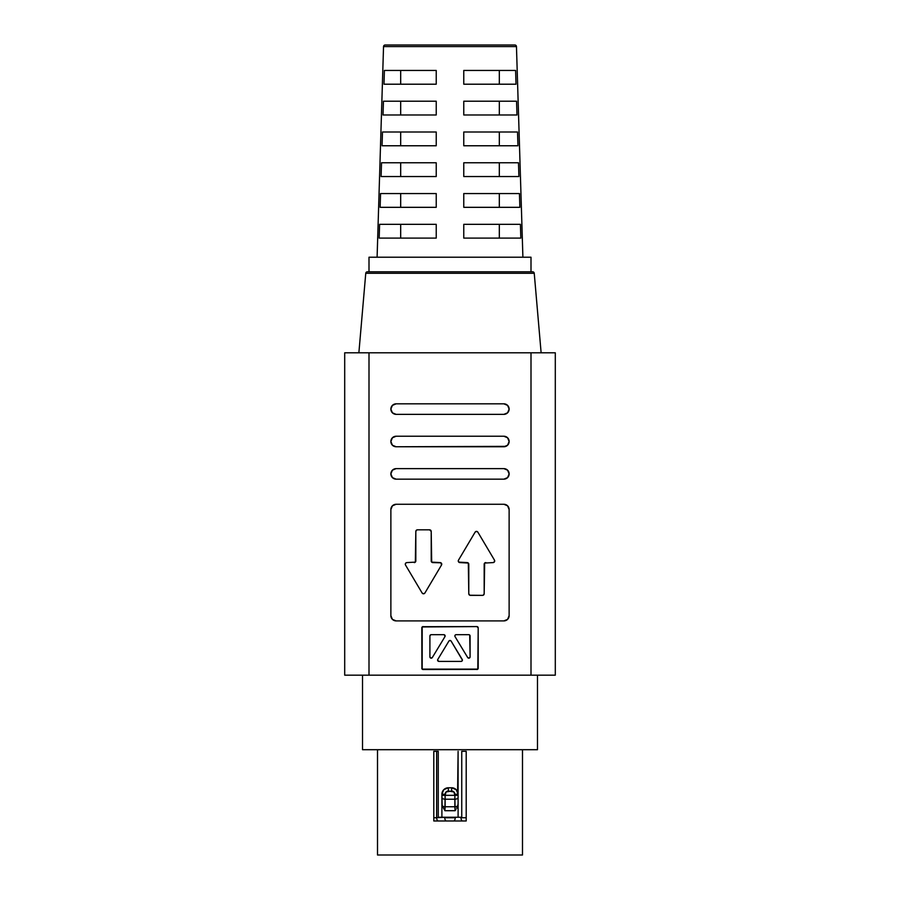 <?xml version="1.0" encoding="UTF-8"?>
<svg xmlns="http://www.w3.org/2000/svg" width="900" height="900" viewBox="0 0 900 900"><rect width="100%" height="100%" fill="white"/><g stroke="black" fill="none" stroke-linecap="round" stroke-linejoin="round"><path stroke-width="1.35" d="M455.265 817.74L444.735 817.74A4.86 4.86 0 0 0 445.973 820.98A4.86 4.86 0 0 1 444.735 817.74L455.265 817.74A4.86 4.86 0 0 1 454.027 820.98A4.86 4.86 0 0 0 455.265 817.74M444.735 817.256L436.635 817.74A4.86 4.86 0 0 0 437.873 820.98A4.86 4.86 0 0 1 436.635 817.74L444.735 817.256M436.635 751.32L436.635 817.74L433.8 817.74L436.635 817.74L436.635 751.32M466.2 817.74L460.935 817.74A4.86 4.86 0 0 0 462.173 820.98A4.86 4.86 0 0 1 460.935 817.74L466.2 817.74M462.229 660.746L461.093 661.41L438.907 661.41A1.294 1.294 0 0 1 437.794 659.441A1.294 1.294 0 0 0 437.603 660.116L437.603 660.116A1.294 1.294 0 0 1 437.794 659.441L448.886 641.092A1.294 1.294 0 0 1 451.114 641.092L462.206 659.441A1.294 1.294 0 0 1 461.093 661.41A1.294 1.294 0 0 0 462.206 659.441L451.114 641.092L462.397 660.094M454.86 635.974A1.294 1.294 0 0 1 456.154 634.68L468.787 634.68A1.294 1.294 0 0 1 470.093 635.974A1.294 1.294 0 0 0 469.71 635.062L470.093 656.876A1.294 1.294 0 0 1 467.685 657.54L455.051 636.649A1.294 1.294 0 0 1 454.86 635.974L455.243 635.062A1.294 1.294 0 0 0 455.051 636.649M390.87 409.095A5.265 5.265 0 0 0 396.135 414.36A5.265 5.265 0 0 1 390.87 409.095L392.411 412.819L396.135 414.36L503.865 414.36L507.589 412.819L509.13 409.095L507.589 405.371L503.865 403.83L396.135 403.83L392.411 405.371L390.87 409.095A5.265 5.265 0 0 1 396.135 403.83A5.265 5.265 0 0 0 390.87 409.095M390.87 441.495A5.265 5.265 0 0 0 396.135 446.76A5.265 5.265 0 0 1 390.87 441.495L392.411 445.219L396.135 446.76L503.865 446.76L507.589 445.219L509.13 441.495L507.589 437.771L503.865 436.23L396.135 436.23L392.411 437.771L390.87 441.495A5.265 5.265 0 0 1 396.135 436.23A5.265 5.265 0 0 0 390.87 441.495M390.87 473.895A5.265 5.265 0 0 0 396.135 479.16A5.265 5.265 0 0 1 390.87 473.895L392.411 477.619L396.135 479.16L503.865 479.16L507.589 477.619L509.13 473.895L507.589 470.171L503.865 468.63L396.135 468.63L392.411 470.171L390.87 473.895A5.265 5.265 0 0 1 396.135 468.63A5.265 5.265 0 0 0 390.87 473.895M415.339 562.118L415.822 531.439A1.62 1.62 0 0 1 417.442 529.819L429.593 529.819A1.62 1.62 0 0 1 431.213 531.439L431.213 560.97A1.62 1.62 0 0 0 431.685 562.118L440.123 562.59A1.62 1.62 0 0 1 441.506 565.031L424.901 593.01A1.62 1.62 0 0 1 422.123 593.01L405.517 565.031A1.62 1.62 0 0 1 405.293 564.21L405.765 563.062A1.62 1.62 0 0 0 405.293 564.21A1.62 1.62 0 0 1 406.912 562.59A1.62 1.62 0 0 0 406.901 562.59L415.339 562.118A1.62 1.62 0 0 0 415.822 560.97A1.62 1.62 0 0 1 414.202 562.59M405.416 563.591L406.282 562.714A1.62 1.62 0 0 0 406.282 562.714L406.912 562.59M484.661 563.062L484.178 593.741A1.62 1.62 0 0 1 482.558 595.361L470.407 595.361A1.62 1.62 0 0 1 468.787 593.741L468.787 564.21A1.62 1.62 0 0 0 468.315 563.062L459.877 562.59A1.62 1.62 0 0 1 458.494 560.149L475.099 532.17A1.62 1.62 0 0 1 477.877 532.17L494.483 560.149A1.62 1.62 0 0 1 493.088 562.59L484.661 563.062A1.62 1.62 0 0 0 484.178 564.21A1.62 1.62 0 0 1 485.798 562.59M532.631 271.8L367.369 271.8A1.62 1.62 0 0 0 365.76 273.285L534.24 273.285A1.62 1.62 0 0 0 532.631 271.8A1.62 1.62 0 0 1 534.24 273.285L365.76 273.285L358.875 352.8L365.76 273.285A1.62 1.62 0 0 1 367.369 271.8L532.631 271.8M531 271.8L531 257.22L369 257.22L369 271.8L369 257.22L531 257.22L531 271.8M514.845 45L385.155 45A1.62 1.62 0 0 0 383.535 46.575L516.465 46.575A1.62 1.62 0 0 0 514.845 45A1.62 1.62 0 0 1 516.465 46.575L383.535 46.575L377.1 257.22L383.535 46.575A1.62 1.62 0 0 1 385.155 45L514.845 45M541.125 352.8L534.24 273.285L541.125 352.8M537.48 749.7L537.48 675.18L537.48 749.7L362.52 749.7L362.52 675.18L362.52 749.7L537.48 749.7M522.9 257.22L516.465 46.575L522.9 257.22M383.974 84.206L384.401 70.436L436.23 70.436L436.23 84.206L383.974 84.206L436.23 84.206L436.23 70.436L384.401 70.436L383.974 84.206M382.05 145.766L382.478 131.996L436.23 131.996L436.23 145.766L382.05 145.766L436.23 145.766L436.23 131.996L382.478 131.996L382.05 145.766M380.126 207.326L380.554 193.556L436.23 193.556L436.23 207.326L380.126 207.326L436.23 207.326L436.23 193.556L380.554 193.556L380.126 207.326M519.874 207.326L463.77 207.326L463.77 193.556L519.446 193.556L519.874 207.326L463.77 207.326L463.77 193.556L519.446 193.556L519.874 207.326M463.77 131.996L517.523 131.996L517.95 145.766L463.77 145.766L463.77 131.996L517.523 131.996L517.95 145.766L463.77 145.766L463.77 131.996L463.77 145.766M379.17 238.106L379.598 224.336L436.23 224.336L436.23 238.106L379.17 238.106L436.23 238.106L436.23 224.336L379.598 224.336L379.17 238.106M463.77 70.436L515.599 70.436L516.026 84.206L463.77 84.206L463.77 70.436L515.599 70.436L516.026 84.206L463.77 84.206L463.77 70.436L463.77 84.206M463.77 101.216L516.555 101.216L516.994 114.986L463.77 114.986L463.77 101.216L516.555 101.216L516.994 114.986L463.77 114.986L463.77 101.216L463.77 114.986M463.77 162.776L518.479 162.776L518.906 176.546L463.77 176.546L463.77 162.776L518.479 162.776L518.906 176.546L463.77 176.546L463.77 162.776L463.77 176.546M463.77 224.336L520.403 224.336L520.83 238.106L463.77 238.106L463.77 224.336L520.403 224.336L520.83 238.106L463.77 238.106L463.77 224.336L463.77 238.106M381.094 176.546L381.521 162.776L436.23 162.776L436.23 176.546L381.094 176.546L436.23 176.546L436.23 162.776L381.521 162.776L381.094 176.546M383.006 114.986L383.445 101.216L436.23 101.216L436.23 114.986L383.006 114.986L436.23 114.986L436.23 101.216L383.445 101.216L383.006 114.986M522.495 855L522.495 749.7L522.495 855L377.505 855L522.495 855M377.505 749.7L377.505 855L377.505 749.7M433.8 820.98L433.8 751.32L438.255 751.32L438.255 817.256L461.745 817.256L461.745 751.32L466.2 751.32L466.2 820.98L433.8 820.98L450 820.98L433.8 820.98L433.8 751.32L433.8 820.98M457.605 791.764L458.1 751.32L458.1 794.25L456.199 789.671L457.605 791.764M454.095 788.265L456.199 789.671L451.62 787.77L454.095 788.265M445.894 788.265L448.38 787.77L443.801 789.671L445.894 788.265M442.395 791.764L443.801 789.671L441.9 794.25L442.395 791.764M442.159 805.579L441.9 794.25A6.48 6.48 0 0 1 448.38 787.77L448.38 791.01L453.915 791.955L454.86 795.33L445.14 795.33L446.085 791.955L451.62 791.01A3.24 3.24 0 0 1 454.86 794.25L454.86 795.33L445.14 795.33L445.14 799.222L454.86 799.222L454.86 806.76L445.14 806.76L445.14 799.222L454.86 799.222L454.86 795.33L455.085 810.709L444.915 810.709L442.159 805.579A3.24 1.946 0 0 0 445.14 806.76L454.86 806.76L455.085 810.709L444.915 810.709L445.14 794.25A3.24 3.24 0 0 1 448.38 791.01L448.38 787.77A6.48 6.48 0 0 0 441.9 794.25L445.14 794.25L441.9 794.25L441.9 795.33L445.14 795.33L441.9 795.33L441.9 797.276A3.24 1.946 0 0 0 445.14 799.222A3.24 1.946 180 0 1 441.9 797.276L442.159 805.579L444.915 810.709L445.14 806.76A3.24 1.946 180 0 1 442.159 805.579M455.929 809.505L455.085 810.709L455.929 809.505M457.841 805.579L456.694 808.268L457.841 805.579A3.24 1.946 180 0 1 454.86 806.76A3.24 1.946 0 0 0 457.841 805.579L458.1 803.498L457.841 805.579M466.2 751.32L466.2 820.98L450 820.98L466.2 820.98L466.2 751.32L461.745 751.32L461.745 817.256L438.255 817.256L438.255 751.32L433.8 751.32M441.9 816.93L441.9 795.33L441.9 816.93M458.1 803.498L458.1 816.93L458.1 794.25L454.86 794.25L458.1 794.25A6.48 6.48 0 0 0 451.62 787.77L448.38 787.77L451.62 787.77A6.48 6.48 0 0 1 458.1 794.25L458.1 795.33L454.86 795.33L458.1 795.33L458.1 797.276A3.24 1.946 180 0 1 454.86 799.222A3.24 1.946 0 0 0 458.1 797.276L458.1 803.498M400.68 114.986L400.68 101.216L400.68 114.986M400.68 176.546L400.68 162.776L400.68 176.546M499.32 224.336L499.32 238.106L499.32 224.336M499.32 162.776L499.32 176.546L499.32 162.776M499.32 101.216L499.32 114.986L499.32 101.216M499.32 70.436L499.32 84.206L499.32 70.436M400.68 238.106L400.68 224.336L400.68 238.106M499.32 131.996L499.32 145.766L499.32 131.996M499.32 193.556L499.32 207.326L499.32 193.556M400.68 207.326L400.68 193.556L400.68 207.326M400.68 145.766L400.68 131.996L400.68 145.766M400.68 84.206L400.68 70.436L400.68 84.206M555.3 675.18L555.3 352.8L344.7 352.8L344.7 675.18L369 675.18L344.7 675.18L344.7 352.8L531 352.8L531 675.18L369 675.18L369 352.8L369 675.18L555.3 675.18L531 675.18L531 352.8L555.3 352.8L555.3 675.18M478.192 627.874L476.887 626.58L422.19 626.962L422.19 669.127L477.81 669.127L478.192 627.874A1.294 1.294 0 0 0 476.887 626.58A1.294 1.294 0 0 1 478.192 627.874L478.192 668.216A1.294 1.294 0 0 1 476.887 669.51A1.294 1.294 0 0 0 478.192 668.216L478.192 627.874M509.13 509.535L507.589 505.811L503.865 504.27L396.135 504.27L392.411 505.811L390.87 509.535L390.87 615.645L392.411 619.369L396.135 620.91L503.865 620.91L507.589 619.369L509.13 615.645L509.13 509.535A5.265 5.265 0 0 0 503.865 504.27A5.265 5.265 0 0 1 509.13 509.535L509.13 615.645A5.265 5.265 0 0 1 503.865 620.91A5.265 5.265 0 0 0 509.13 615.645M436.23 238.106L436.23 224.336M436.23 176.546L436.23 162.776M436.23 84.206L436.23 70.436M503.865 620.91L396.135 620.91A5.265 5.265 0 0 1 390.87 615.645A5.265 5.265 0 0 0 396.135 620.91L394.121 620.505M390.87 615.645L390.87 509.535A5.265 5.265 0 0 1 396.135 504.27A5.265 5.265 0 0 0 390.87 509.535M396.135 504.27L503.865 504.27M391.275 617.659L392.411 619.369M415.822 560.97L415.822 531.439L416.812 529.942A1.62 1.62 0 0 0 415.822 531.439L415.946 530.82M431.685 562.118L431.213 531.439L431.213 560.97A1.62 1.62 0 0 0 432.832 562.59L440.933 562.815L441.506 565.031A1.62 1.62 0 0 0 441.529 563.411L441.743 564.221M484.178 564.21L484.178 593.741L483.188 595.238A1.62 1.62 0 0 0 484.178 593.741L484.054 594.36M459.259 562.466L458.257 560.97A1.62 1.62 0 0 0 458.741 562.118L467.168 562.59A1.62 1.62 0 0 1 468.787 564.21L468.787 593.741A1.62 1.62 0 0 0 469.789 595.238L468.787 593.741L468.315 563.062M475.099 532.17L458.494 560.149L475.099 532.17L476.483 531.371L477.877 532.17M494.505 561.769A1.62 1.62 0 0 0 494.483 560.149L494.505 561.769L493.088 562.59M470.407 595.361L482.558 595.361L469.789 595.238M441.506 565.031L424.901 593.01L423.517 593.809L422.123 593.01L405.517 565.031L422.123 593.01M429.593 529.819L417.442 529.819L429.593 529.819L431.213 531.439A1.62 1.62 0 0 0 430.211 529.942M483.188 595.238L482.558 595.361M458.257 560.97A1.62 1.62 0 0 1 458.494 560.149M405.517 565.031A1.62 1.62 0 0 1 405.293 564.21M416.812 529.942L417.442 529.819M440.123 562.59L440.933 562.815M503.865 468.63A5.265 5.265 0 0 1 509.13 473.895A5.265 5.265 0 0 1 503.865 479.16A5.265 5.265 0 0 0 509.13 473.895A5.265 5.265 0 0 0 503.865 468.63L396.135 468.63M503.865 479.16L396.135 479.16M503.865 436.23A5.265 5.265 0 0 1 509.13 441.495A5.265 5.265 0 0 1 503.865 446.76A5.265 5.265 0 0 0 509.13 441.495A5.265 5.265 0 0 0 503.865 436.23L396.135 436.23M505.879 446.355L396.135 446.76M503.865 403.83A5.265 5.265 0 0 1 509.13 409.095A5.265 5.265 0 0 1 503.865 414.36A5.265 5.265 0 0 0 509.13 409.095A5.265 5.265 0 0 0 503.865 403.83L396.135 403.83M503.865 414.36L396.135 414.36M507.589 412.819L505.879 413.955M477.382 669.409L423.113 669.51A1.294 1.294 0 0 1 421.808 668.216A1.294 1.294 0 0 0 423.101 669.51M421.909 668.711L421.808 627.874A1.294 1.294 0 0 1 423.113 626.58A1.294 1.294 0 0 0 421.808 627.874M422.618 626.681L476.887 626.58M444.971 635.344L444.499 634.86L444.949 636.649L432.315 657.54A1.294 1.294 0 0 1 429.907 656.876A1.294 1.294 0 0 0 430.864 658.125L429.907 656.876L429.907 635.974A1.294 1.294 0 0 1 431.213 634.68L443.846 634.68A1.294 1.294 0 0 1 444.949 636.649L432.315 657.54L444.949 636.649M469.136 658.125A1.294 1.294 0 0 0 470.093 656.876L469.136 658.125L467.685 657.54M468.787 634.68L469.282 634.781A1.294 1.294 0 0 0 469.282 634.781L469.71 635.062M470.093 656.876L470.093 635.974L470.093 656.876M438.907 661.41L437.603 660.116M448.886 641.092L450 640.462L451.114 641.092M432.315 657.54L430.864 658.125M430.29 635.062A1.294 1.294 0 0 0 429.907 635.974L430.718 634.781A1.294 1.294 0 0 0 430.706 634.781L431.213 634.68M443.846 634.68L444.499 634.86M451.62 787.77L451.62 791.01L451.62 787.77"/></g></svg>
